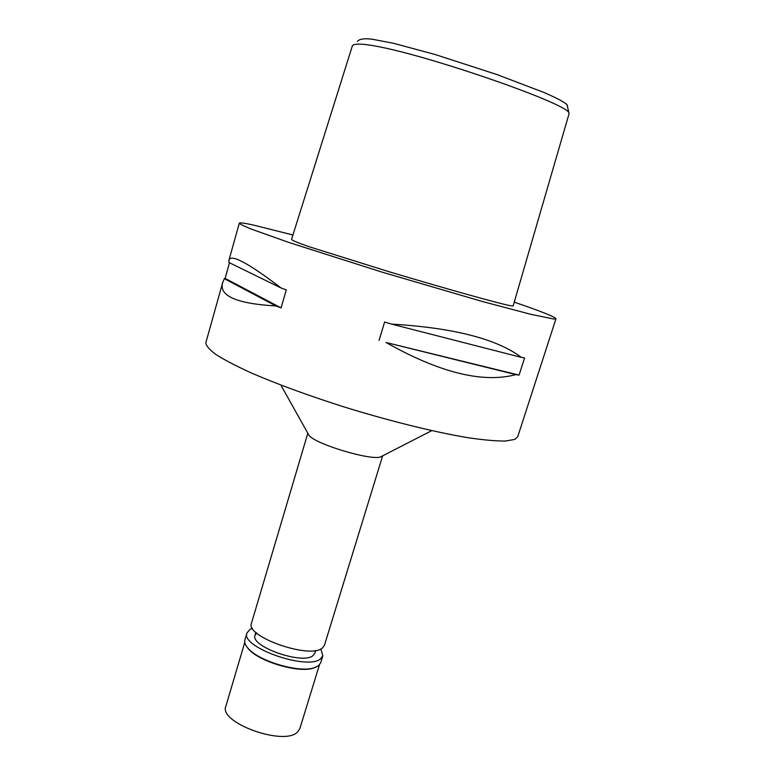 <?xml version="1.0" encoding="UTF-8"?>
<svg xmlns="http://www.w3.org/2000/svg" width="775" height="775" viewBox="0 0 775 775"><rect width="100%" height="100%" fill="white"/><g stroke="black" fill="none" stroke-linecap="round" stroke-linejoin="round"><path stroke-width="1.16" d="M567.629 106.427L567.058 104.809C564.975 102.581 558.746 98.938 544.176 92.554L496.843 74.516L435.037 54.492L393.487 43.274L372.136 39.215C364.337 38.227 359.416 38.963 357.372 41.424M568.482 111.978C562.398 104.799 506.743 83.545 450.168 65.865C392.073 47.682 351.995 39.573 352.121 46.674L291.555 239.359C291.478 240.153 297.338 242.614 309.147 246.731L388.546 271.579C445.392 288.571 503.072 304.808 511.984 305.96L513.157 305.883L569.083 113.644L567.058 104.809M514.242 302.143C541.241 311.376 555.142 316.917 555.966 318.777L553.776 319.029L530.323 314.195L482.428 301.514L382.22 272.18L289.027 242.507L251.371 229.119C244.009 226.135 239.988 224.149 239.31 223.171C239.717 222.454 244.338 223.064 253.163 224.992L292.931 234.98M222.59 282.904L205.869 342.637C205.966 345.66 209.347 349.651 216.031 354.592C224.672 360.036 236.52 366.197 251.565 373.066C276.849 383.983 306.997 395.056 341.988 406.284C388.198 420.68 434.756 432.208 468.168 437.739C483.716 440.016 496.145 441.12 505.455 441.043L514.784 439.415L517.71 436.78L555.966 318.777M281.102 288.009L228.896 262.483L228.954 260.187C230.785 253.638 248.165 262.909 281.102 288.009L286.285 289.889L281.093 307.898L275.939 305.96C236.482 303.664 218.724 295.876 222.677 282.575L224.353 278.68L225.118 278.38L281.093 307.898M229.487 262.773L225.118 278.38M379.062 340.409L384.613 322.022L391.608 324.115C453.54 327.806 496.804 338.907 521.391 357.401L524.597 357.953L519.085 375.09L515.859 374.625C482.844 383.402 439.57 372.698 386.037 342.492L519.085 375.09M382.269 456.204L380.322 457.027C369.723 460.447 316.035 444.24 309.099 435.521L307.869 433.312M307.82 433.235L251.458 623.294C244.9 636.478 309.806 659.36 322.284 648.103L324.425 645.323L382.588 456.039M224.353 278.68L275.939 305.96M391.608 324.115L521.391 357.401M386.037 342.492L515.859 374.625M256.593 633.02L255.052 635.2C249.676 646.292 302.512 665.018 313.013 655.631L314.844 653.248L315.696 650.438M244.774 642.407L225.835 706.287C218.318 722.562 283.97 746.383 297.484 732.084L299.838 728.626L319.416 664.94M316.016 667.168L312.945 668.273C297.668 673.117 258.356 661.249 248.32 648.762L246.373 646.147M246.963 632.933L244.89 639.927C244.212 642.32 245.229 645.062 247.952 648.171C258.143 660.842 298.075 672.903 313.575 667.982L318.438 665.812L320.685 662.809L322.826 655.844L320.598 658.798C307.559 670.888 240.027 647.009 246.963 632.933L250.102 629.358L252.447 628.302M320.831 648.956L322.826 655.844M239.31 223.171L228.954 260.187M380.322 457.027L431.762 430.638M309.099 435.521L280.86 385.078M255.895 632.381L255.052 635.2M312.945 668.273L313.575 667.982M248.32 648.762L247.952 648.171"/></g></svg>
